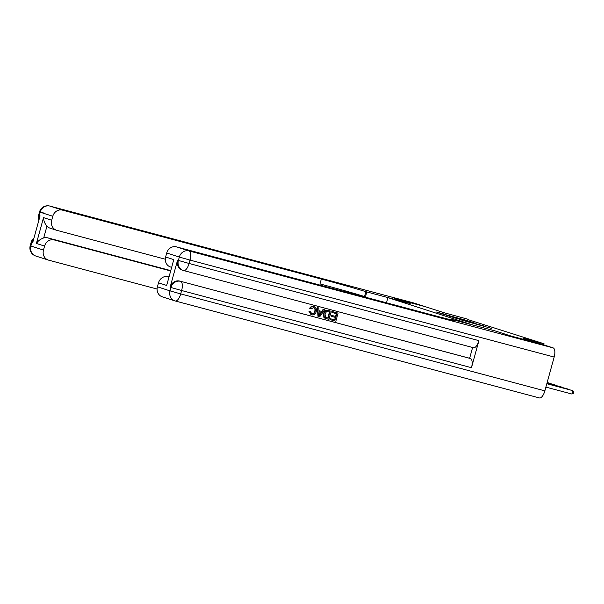 <?xml version="1.0" encoding="UTF-8"?>
<svg xmlns="http://www.w3.org/2000/svg" width="604" height="604" viewBox="0 0 604 604"><rect width="100%" height="100%" fill="white"/><g stroke="black" fill="none" stroke-linecap="round" stroke-linejoin="round"><path stroke-width="0.91" d="M461.781 320.143L491.399 328.38L461.781 320.143M445.208 314.367L436.518 312.041L442.928 314.118L467.36 320.633L445.156 314.541M467.949 319.237L444.174 312.759L425.548 306.757L394.586 298.504L410.214 303.548L387.919 297.613L472.728 324.952L495.023 330.886L510.652 335.93L541.622 344.182L523.004 338.172L544.061 343.774L467.858 319.561M453.914 317.591L483.955 325.986L453.891 317.651M451.226 316.79L445.616 314.911L467.496 320.739L472.056 322.143L463.487 320.014L475.786 323.344L451.226 316.79M386.484 302.808L387.919 297.613M543.759 344.861L544.061 343.774M460.641 319.727L481.63 325.329L460.626 319.788M453.174 317.138L461.901 319.599L453.174 317.138M545.895 387.111L571.943 394.042L572.879 390.667L546.846 383.653M546.824 383.729L572.879 390.667L573.8 391.973L573.43 393.325L571.943 394.042M311.505 313.816C313.174 314.005 314.239 313.159 314.699 311.279C315.311 309.399 314.85 308.1 313.31 307.376M311.098 308.991L310.124 308.448C311.007 306.832 312.268 306.205 313.899 306.553C316.126 307.376 316.881 309.089 316.186 311.694C315.447 314.171 313.929 315.235 311.634 314.88L309.414 311.762L310.531 311.792L311.936 313.959C313.612 314.148 314.676 313.295 315.137 311.415C315.749 309.542 315.288 308.244 313.74 307.512L311.098 308.991L309.686 308.304C310.569 306.696 311.83 306.062 313.468 306.409L314.186 306.636L313.468 306.409M309.414 311.762L310.984 314.676L311.634 314.88M308.984 311.619L310.531 311.792M321.736 311.407L323.268 309.135L324.816 309.573L319.629 316.896L318.444 316.587L317.727 307.685L318.844 307.98L319.003 310.698L322.166 311.543L323.699 309.271L324.816 309.573M318.444 316.587L318.014 316.443L317.296 307.542L318.844 307.98M330.614 319.826L330.871 318.889L335.061 320.007L335.748 317.508L331.845 316.466L332.102 315.53L336.013 316.572L336.783 313.763L331.966 312.457L332.223 311.521L338.089 313.106L335.854 321.215L330.177 319.682L330.433 318.746L334.631 319.863L335.311 317.387M331.845 316.466L331.407 316.322L331.672 315.386L335.575 316.428L336.345 313.642M177.568 260.173L178.384 260.437A8.418 7.686 107.9 0 0 183.238 270.433L182.423 270.169A8.418 7.686 -72.1 0 1 177.568 260.173L170.117 287.225A8.418 7.686 -72.1 0 1 179.788 281.087L470.448 358.527A8.418 3.42 104.9 0 1 471.475 367.693L478.919 340.648A8.418 3.42 104.9 0 1 473.498 347.73A8.418 3.42 104.9 0 1 473.423 347.708L183.722 270.569M472.6 347.489L469.633 358.27L179.788 281.087M326.017 318.572L323.82 317.243L323.563 313.612C324.272 311.015 325.79 309.958 328.131 310.426L331.226 311.279L328.991 319.395L325.465 318.414M510.818 335.983L495.076 330.909L452.653 319.659A35.077 0.672 -164.6 0 1 455.499 320.732A35.077 0.672 -164.6 0 1 435.273 315.794L176.398 246.862L188.984 250.924L553.143 347.889L541.78 344.227L510.818 335.983M451.724 319.365L451.558 319.969M166.674 285.45L173.786 259.622L166.674 285.45L158.52 282.823L157.417 286.809L170.003 290.871L170.932 287.489L170.117 287.225M158.52 282.823A8.418 7.686 -72.1 0 1 168.184 276.685L168.667 276.843M168.675 276.813L168.184 276.685M471.475 367.693L181.63 290.516L180.702 293.899L170.003 290.871A8.418 7.686 107.9 0 0 174.85 300.86L162.265 296.806A8.418 7.686 -72.1 0 1 157.417 286.809M553.143 347.889A8.418 3.42 104.9 0 1 554.17 357.055L544.861 390.864A8.418 3.42 104.9 0 1 539.432 397.945A8.418 3.42 104.9 0 1 539.364 397.93L175.341 301.003M171.31 267.247L170.479 266.983A8.418 7.686 -72.1 0 1 165.632 256.987L173.786 259.622M554.17 357.055L190.011 260.09L189.082 263.472L178.384 260.437L179.32 257.055L166.734 253.001L165.632 256.987M166.734 253.001A8.418 7.686 -72.1 0 1 176.398 246.862M469.633 358.27L470.448 358.527M332.404 312.593L332.661 311.656L332.223 311.521M332.661 311.656L338.089 313.106M336.013 316.572L335.575 316.428M332.102 315.53L331.672 315.386M335.061 320.007L334.631 319.863M330.871 318.889L330.433 318.746M326.454 318.716L324.25 317.379L324.001 313.755C324.703 311.158 326.228 310.094 328.568 310.569L331.226 311.279M329.92 311.936L326.477 311.634L325.043 314.05L325.518 317.281L328.206 318.18L329.92 311.936M326.303 317.659L327.768 318.036L329.482 311.815M328.568 310.569L328.131 310.426M324.001 313.755L323.563 313.612M324.25 317.379L323.82 317.243M325.171 318.248L324.733 318.112M328.206 318.18L327.768 318.036M319.003 310.698L322.166 311.543M320.218 314.442L321.592 312.396L319.055 311.724L319.297 315.801L321.147 312.276M323.699 309.271L323.268 309.135M317.727 307.685L317.296 307.542M319.252 315.001L319.78 314.299M315.137 311.415L314.699 311.279M310.124 308.448L309.686 308.304M35.734 256.005A8.418 8.418 0 0 1 30.2 245.76L43.473 250.079A8.418 7.686 107.9 0 0 48.32 260.067L35.734 256.005A8.418 7.686 -72.1 0 1 30.887 246.017L31.816 242.634L32.631 242.899L40.083 215.854L39.268 215.59L40.196 212.208A8.418 7.686 -72.1 0 1 49.868 206.07L62.446 210.132A8.418 7.686 107.9 0 0 52.782 216.262L40.196 212.208L44.364 213.137M413.883 302.997A8.418 3.42 104.9 0 1 413.959 303.019A8.418 3.42 104.9 0 1 414.027 303.034L425.39 306.704L394.42 298.452L410.161 303.533L365.881 291.687A35.077 0.672 15.4 0 0 321.328 279.063L62.446 210.132M365.375 297.183L366.809 291.989M350.652 293.265L350.871 292.472M51.687 220.256A8.418 7.686 107.9 0 0 56.534 230.245L50.011 228.146A8.418 7.686 -72.1 0 1 46.938 226.168L43.699 237.946C40.415 239.108 37.984 240.943 36.414 243.457L43.526 217.629L51.687 220.256L52.782 216.262M56.534 230.245A8.418 7.686 107.9 0 0 56.882 230.351L165.307 259.222M170.313 270.856L54.239 239.947A8.418 7.686 107.9 0 0 44.568 246.085L36.414 243.457M43.473 250.079L44.568 246.085M48.32 260.067A8.418 7.686 107.9 0 0 48.667 260.165L157.093 289.037M43.699 237.946A8.418 7.686 -72.1 0 1 47.708 237.848L54.239 239.947M170.411 270.517L47.708 237.848M365.881 291.687L364.544 296.556A35.077 0.672 15.4 0 0 319.984 283.933L321.328 279.063M43.526 217.629C43.571 220.671 44.711 223.518 46.938 226.168M546.907 383.442L567.443 388.908L546.922 383.374M546.982 383.163L562.007 387.156L547.005 383.087M547.058 382.876L556.571 385.405L547.081 382.8M547.141 382.589L551.127 383.653L547.156 382.521M452.502 320.188L452.653 319.659M473.498 347.73L183.654 270.554A8.418 8.418 0 0 1 183.238 270.433A8.418 7.686 107.9 0 0 183.586 270.532A8.418 3.42 -75.1 0 0 183.654 270.554A8.418 3.42 -75.1 0 0 189.082 263.472L478.919 340.648M539.432 397.945L175.273 300.981A8.418 8.418 0 0 1 174.85 300.86A8.418 7.686 107.9 0 0 175.198 300.966A8.418 3.42 -75.1 0 0 175.273 300.981A8.418 3.42 -75.1 0 0 180.702 293.899L544.861 390.864M180.604 281.351A8.418 7.686 107.9 0 0 170.932 287.489L181.63 290.516A8.418 3.42 -75.1 0 0 180.604 281.351M188.984 250.924A8.418 7.686 107.9 0 0 179.32 257.055L190.011 260.09A8.418 3.42 -75.1 0 0 188.984 250.924M414.027 303.034L49.868 206.07A8.418 3.42 -75.1 0 0 49.792 206.055A8.418 8.418 0 0 0 39.517 211.951L38.581 215.334L39.268 215.59A8.418 7.686 -72.1 0 0 39.071 219.531M33.96 238.059A8.418 8.418 0 0 0 31.129 242.378L31.816 242.634A8.418 7.686 -72.1 0 1 33.665 239.139M30.2 245.76L31.129 242.378L32.684 242.71M413.959 303.019L49.792 206.055M38.581 215.334A8.418 8.418 0 0 0 38.807 220.49"/></g></svg>
